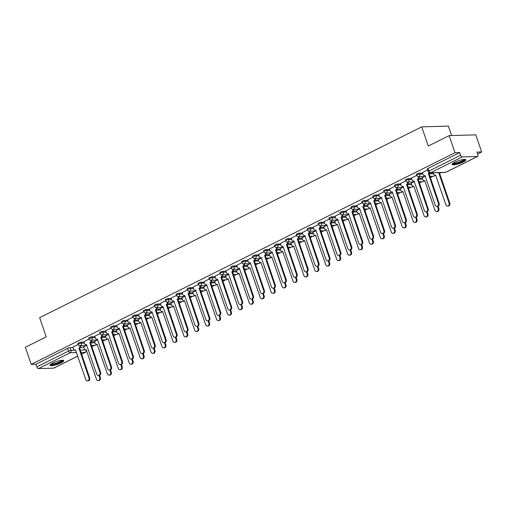 <?xml version="1.0" encoding="UTF-8"?>
<svg xmlns="http://www.w3.org/2000/svg" width="507" height="507" viewBox="0 0 507 507"><rect width="100%" height="100%" fill="white"/><g stroke="black" fill="none" stroke-linecap="round" stroke-linejoin="round"><path stroke-width="0.76" d="M83.985 342.136L81.019 342.219A1.857 0.38 161.1 0 0 78.553 342.947A1.857 0.38 161.1 0 0 77.869 343.518L78.192 344.462L72.919 347.162M94.904 336.68L91.944 336.762A1.857 0.38 161.1 0 0 89.473 337.497A1.857 0.38 161.1 0 0 88.788 338.068L89.112 339.012L83.839 341.712M105.824 331.223L102.864 331.312A1.857 0.38 161.1 0 0 100.392 332.041A1.857 0.38 161.1 0 0 99.708 332.611L100.031 333.555A1.857 0.38 -18.9 0 1 100.716 332.985A1.857 0.38 -18.9 0 1 103.187 332.256L106.147 332.174M116.743 325.773L113.783 325.855A1.857 0.38 161.1 0 0 111.312 326.584A1.857 0.38 161.1 0 0 110.627 327.154L110.951 328.105A1.857 0.38 -18.9 0 1 111.641 327.528A1.857 0.38 -18.9 0 1 114.107 326.8L117.066 326.717M127.663 320.316L124.703 320.405A1.857 0.38 161.1 0 0 122.238 321.134A1.857 0.38 161.1 0 0 121.547 321.704L121.87 322.648A1.857 0.38 -18.9 0 1 122.561 322.078A1.857 0.38 -18.9 0 1 125.026 321.349L127.986 321.261M138.582 314.866L135.623 314.948A1.857 0.38 161.1 0 0 133.157 315.677A1.857 0.38 161.1 0 0 132.466 316.248L132.79 317.192A1.857 0.38 -18.9 0 1 133.48 316.622A1.857 0.38 -18.9 0 1 135.946 315.893L138.905 315.81M149.502 309.409L146.542 309.492A1.857 0.38 161.1 0 0 144.077 310.221A1.857 0.38 161.1 0 0 143.386 310.791L143.709 311.742A1.857 0.38 -18.9 0 1 144.4 311.171A1.857 0.38 -18.9 0 1 146.865 310.436L149.825 310.354M160.421 303.953L157.462 304.042A1.857 0.38 161.1 0 0 154.996 304.77A1.857 0.38 161.1 0 0 154.305 305.341L154.629 306.285L149.356 308.985M171.347 298.503L168.381 298.585A1.857 0.38 161.1 0 0 165.916 299.314A1.857 0.38 161.1 0 0 165.225 299.884L165.548 300.828A1.857 0.38 -18.9 0 1 166.239 300.258A1.857 0.38 -18.9 0 1 168.704 299.529L171.67 299.447M182.267 293.046L179.301 293.128A1.857 0.38 161.1 0 0 176.835 293.864A1.857 0.38 161.1 0 0 176.144 294.434L176.468 295.378L171.201 298.078M193.186 287.589L190.22 287.678A1.857 0.38 161.1 0 0 187.755 288.407A1.857 0.38 161.1 0 0 187.064 288.977L187.387 289.922A1.857 0.38 -18.9 0 1 188.078 289.351A1.857 0.38 -18.9 0 1 190.543 288.622L193.509 288.54M204.106 282.139L201.14 282.222A1.857 0.38 161.1 0 0 198.674 282.95A1.857 0.38 161.1 0 0 197.983 283.521L198.307 284.471A1.857 0.38 -18.9 0 1 198.998 283.895A1.857 0.38 -18.9 0 1 201.463 283.166L204.429 283.083M215.025 276.683L212.059 276.771A1.857 0.38 161.1 0 0 209.594 277.5A1.857 0.38 161.1 0 0 208.903 278.07L209.226 279.015A1.857 0.38 -18.9 0 1 209.917 278.444A1.857 0.38 -18.9 0 1 212.382 277.716L215.348 277.627M225.945 271.232L222.979 271.315A1.857 0.38 161.1 0 0 220.513 272.044A1.857 0.38 161.1 0 0 219.823 272.614L220.152 273.558A1.857 0.38 -18.9 0 1 220.837 272.988A1.857 0.38 -18.9 0 1 223.302 272.259L226.268 272.177M236.864 265.776L233.898 265.858A1.857 0.38 161.1 0 0 231.433 266.587A1.857 0.38 161.1 0 0 230.748 267.164L231.072 268.108A1.857 0.38 -18.9 0 1 231.756 267.538A1.857 0.38 -18.9 0 1 234.228 266.802L237.187 266.72M247.784 260.319L244.824 260.408A1.857 0.38 161.1 0 0 242.352 261.137A1.857 0.38 161.1 0 0 241.668 261.707L241.991 262.651L236.718 265.351M258.703 254.869L255.743 254.951A1.857 0.38 161.1 0 0 253.272 255.68A1.857 0.38 161.1 0 0 252.587 256.25L252.911 257.195A1.857 0.38 -18.9 0 1 253.595 256.624A1.857 0.38 -18.9 0 1 256.067 255.896L259.026 255.813M269.623 249.412L266.663 249.495A1.857 0.38 161.1 0 0 264.191 250.23A1.857 0.38 161.1 0 0 263.507 250.8L263.83 251.745L258.557 254.444M280.542 243.956L277.583 244.044A1.857 0.38 161.1 0 0 275.117 244.773A1.857 0.38 161.1 0 0 274.426 245.344L274.75 246.288A1.857 0.38 -18.9 0 1 275.44 245.718A1.857 0.38 -18.9 0 1 277.906 244.989L280.865 244.906M291.462 238.505L288.502 238.588A1.857 0.38 161.1 0 0 286.037 239.317A1.857 0.38 161.1 0 0 285.346 239.887L285.669 240.838A1.857 0.38 -18.9 0 1 286.36 240.267A1.857 0.38 -18.9 0 1 288.825 239.532L291.785 239.45M302.381 233.049L299.422 233.138A1.857 0.38 161.1 0 0 296.956 233.866A1.857 0.38 161.1 0 0 296.265 234.437L296.589 235.381A1.857 0.38 -18.9 0 1 297.279 234.811A1.857 0.38 -18.9 0 1 299.745 234.082L302.704 233.993M313.301 227.599L310.341 227.681A1.857 0.38 161.1 0 0 307.876 228.41A1.857 0.38 161.1 0 0 307.185 228.98L307.508 229.925A1.857 0.38 -18.9 0 1 308.199 229.354A1.857 0.38 -18.9 0 1 310.664 228.625L313.624 228.543M324.22 222.142L321.261 222.224A1.857 0.38 161.1 0 0 318.795 222.953A1.857 0.38 161.1 0 0 318.104 223.53L318.428 224.474A1.857 0.38 -18.9 0 1 319.118 223.904A1.857 0.38 -18.9 0 1 321.584 223.175L324.55 223.086M335.146 216.685L332.18 216.774A1.857 0.38 161.1 0 0 329.715 217.503A1.857 0.38 161.1 0 0 329.024 218.073L329.347 219.018L324.081 221.717M346.066 211.235L343.1 211.318A1.857 0.38 161.1 0 0 340.634 212.046A1.857 0.38 161.1 0 0 339.944 212.617L340.267 213.561L335 216.261M356.985 205.779L354.019 205.861A1.857 0.38 161.1 0 0 351.554 206.596A1.857 0.38 161.1 0 0 350.863 207.167L351.186 208.111L345.92 210.811M367.905 200.328L364.939 200.411A1.857 0.38 161.1 0 0 362.473 201.14A1.857 0.38 161.1 0 0 361.783 201.71L362.106 202.654A1.857 0.38 -18.9 0 1 362.797 202.084A1.857 0.38 -18.9 0 1 365.262 201.355L368.228 201.273M378.824 194.872L375.858 194.954A1.857 0.38 161.1 0 0 373.393 195.683A1.857 0.38 161.1 0 0 372.702 196.253L373.025 197.204A1.857 0.38 -18.9 0 1 373.716 196.634A1.857 0.38 -18.9 0 1 376.181 195.898L379.147 195.816M389.744 189.415L386.778 189.504A1.857 0.38 161.1 0 0 384.312 190.233A1.857 0.38 161.1 0 0 383.622 190.803L383.951 191.747A1.857 0.38 -18.9 0 1 384.636 191.177A1.857 0.38 -18.9 0 1 387.101 190.448L390.067 190.359M400.663 183.965L397.697 184.047A1.857 0.38 161.1 0 0 395.232 184.776A1.857 0.38 161.1 0 0 394.547 185.347L394.871 186.291A1.857 0.38 -18.9 0 1 395.555 185.72A1.857 0.38 -18.9 0 1 398.027 184.992L400.986 184.909M411.583 178.508L408.623 178.591A1.857 0.38 161.1 0 0 406.151 179.326A1.857 0.38 161.1 0 0 405.467 179.896L405.79 180.841A1.857 0.38 -18.9 0 1 406.475 180.27A1.857 0.38 -18.9 0 1 408.946 179.541L411.906 179.453M422.502 173.052L419.543 173.141A1.857 0.38 161.1 0 0 417.071 173.869A1.857 0.38 161.1 0 0 416.386 174.44L416.71 175.384L411.437 178.084M463.125 162.012A7.237 1.477 161.1 0 0 465.813 159.787A7.237 1.477 161.1 0 0 461.795 159.787A7.237 1.477 161.1 0 0 454.804 162.253A7.237 1.477 161.1 0 0 452.117 164.477A7.237 1.477 161.1 0 0 456.135 164.477A7.237 1.477 161.1 0 0 463.125 162.012M61.049 362.841A7.237 1.477 161.1 0 0 63.736 360.616A7.237 1.477 161.1 0 0 59.718 360.616A7.237 1.477 161.1 0 0 52.728 363.075A7.237 1.477 161.1 0 0 50.041 365.306A7.237 1.477 161.1 0 0 54.059 365.3A7.237 1.477 161.1 0 0 61.049 362.841M91.773 346.68L94.53 345.305M102.693 341.23L105.45 339.848M113.612 335.773L116.369 334.398M124.532 330.317L127.295 328.942M135.451 324.867L138.215 323.485M146.371 319.41L149.134 318.035M157.297 313.953L160.054 312.578M168.216 308.503L170.973 307.122M179.136 303.047L181.893 301.671M190.055 297.596L192.812 296.215M200.975 292.14L203.732 290.764M211.894 286.683L214.651 285.308M222.814 281.233L225.571 279.851M233.733 275.776L236.49 274.401M244.653 270.32L247.41 268.944M255.572 264.869L258.329 263.488M266.492 259.413L269.249 258.038M277.411 253.963L280.175 252.581M288.331 248.506L291.094 247.131M299.25 243.049L302.014 241.674M310.17 237.599L312.933 236.218M321.096 232.143L323.853 230.767M332.015 226.686L334.772 225.311M342.935 221.236L345.692 219.854M353.854 215.779L356.611 214.404M364.774 210.329L367.531 208.947M375.693 204.872L378.45 203.497M386.613 199.416L389.37 198.041M397.532 193.966L400.289 192.584M408.452 188.509L411.209 187.134M419.371 183.052L422.128 181.677M430.291 177.602L433.048 176.221M477.581 153.982L481.65 151.948L476.929 152.087L477.841 154.749A1.857 0.995 63.5 0 1 477.607 156.441A1.857 0.995 63.5 0 1 477.366 156.498L462.27 156.929L430.563 172.767L445.653 172.336L477.366 156.498M451.604 135.54L448.372 126.104L421.704 126.864L428.269 146.029L449.126 135.61L454.982 152.708L31.206 364.375L25.35 347.276L46.213 336.857L39.647 317.693L421.704 126.864M449.126 135.61L475.794 134.849L481.65 151.948M77.761 356.148L53.824 368.101A1.857 0.995 -116.5 0 1 53.584 368.164L38.494 368.595A1.857 0.995 -116.5 0 1 36.84 366.903L35.927 364.241L67.634 348.404A1.857 0.38 -18.9 0 1 70.099 347.675L73.065 347.587M80.41 347.377L83.731 347.282M35.927 364.241L31.206 364.375M459.703 152.575L427.99 168.413A1.857 0.38 161.1 0 0 427.306 168.983L428.219 171.651A1.857 0.38 -18.9 0 1 428.903 171.081L460.616 155.243L459.703 152.575L454.982 152.708M460.616 155.243A1.857 0.995 63.5 0 0 462.27 156.929M427.635 169.953L422.356 172.627M424.651 176.461L422.103 177.78M405.796 180.86L400.517 183.54M413.731 181.918L411.183 183.236M394.877 186.31L389.598 188.991M402.812 187.375L400.264 188.686M383.957 191.766L378.678 194.447M391.892 192.825L389.344 194.143M373.038 197.223L367.759 199.904M380.972 198.281L378.425 199.593M362.112 202.673L356.839 205.354M370.053 203.732L367.505 205.05M359.133 209.188L356.586 210.506M348.214 214.645L345.666 215.957M337.288 220.095L334.747 221.413M318.434 224.493L313.155 227.174M326.369 225.552L323.827 226.87M307.515 229.944L302.235 232.624M315.449 231.008L312.908 232.32M296.595 235.4L291.316 238.081M304.53 236.458L301.982 237.777M285.675 240.857L280.396 243.537M293.61 241.915L291.062 243.227M274.756 246.307L269.477 248.988M282.691 247.365L280.143 248.684M271.771 252.822L269.223 254.14M252.917 257.214L247.638 259.895M260.852 258.278L258.304 259.59M249.932 263.729L247.384 265.047M231.078 268.127L225.799 270.808M239.012 269.185L236.465 270.504M220.158 273.577L214.879 276.258M228.093 274.642L225.545 275.954M209.239 279.034L203.96 281.715M217.173 280.092L214.626 281.41M198.313 284.49L193.04 287.171M206.254 285.549L203.706 286.861M187.394 289.941L182.121 292.621M195.334 290.999L192.787 292.317M184.415 296.456L181.867 297.774M165.555 300.847L160.282 303.528M173.489 301.912L170.948 303.224M162.57 307.362L160.028 308.681M143.715 311.761L138.436 314.441M151.65 312.819L149.102 314.137M132.796 317.211L127.517 319.892M140.731 318.276L138.183 319.587M121.876 322.667L116.597 325.348M129.811 323.726L127.263 325.044M110.957 328.124L105.678 330.798M118.892 329.182L116.344 330.494M100.037 333.574L94.758 336.255M107.972 334.633L105.424 335.951M97.052 340.089L94.505 341.407M91.33 341.927L94.651 341.832M102.249 336.471L105.57 336.375M113.169 331.014L116.49 330.919M124.088 325.564L127.409 325.469M135.008 320.107L138.329 320.012M145.927 314.651L149.248 314.562M156.847 309.2L160.168 309.105M167.766 303.744L171.093 303.649M178.686 298.293L182.013 298.198M189.605 292.837L192.933 292.742M200.531 287.38L203.852 287.285M211.451 281.93L214.772 281.835M222.37 276.473L225.691 276.378M233.29 271.023L236.611 270.928M244.209 265.567L247.53 265.472M255.129 260.11L258.45 260.015M266.048 254.66L269.369 254.565M276.968 249.203L280.289 249.108M287.887 243.747L291.208 243.652M298.807 238.296L302.128 238.201M309.726 232.84L313.047 232.745M320.646 227.39L323.973 227.294M331.565 221.933L334.893 221.838M342.485 216.476L345.812 216.381M353.411 211.026L356.732 210.931M364.33 205.569L367.651 205.474M375.25 200.113L378.571 200.018M386.169 194.663L389.49 194.568M397.089 189.206L400.41 189.111M408.008 183.756L411.329 183.661M418.928 178.299L422.249 178.204M86.133 345.546L83.585 346.858M422.344 172.589L422.971 174.421A1.857 1.521 -91.6 0 0 424.422 175.574A1.857 1.521 -91.6 0 0 424.961 175.435L435.215 205.037A2.136 1.749 -91.6 0 0 436.888 206.362A2.136 1.749 -91.6 0 0 438.435 203.427L428.39 173.724A1.857 1.521 -91.6 0 0 429.201 172.735M429.822 172.9A1.857 1.521 88.4 0 1 429.08 173.705L439.125 203.408A2.136 1.749 88.4 0 1 437.579 206.343L436.888 206.362M425.12 175.555A1.857 1.521 88.4 0 1 425.113 175.555L424.422 175.574M428.282 173.774L428.979 173.755M440.488 172.602A1.857 1.521 88.4 0 1 439.746 173.4L439.056 173.419A1.857 1.521 -91.6 0 0 439.791 172.627M433.193 172.811L433.637 174.116A1.857 1.521 -91.6 0 0 435.088 175.27A1.857 1.521 -91.6 0 0 435.627 175.13L445.881 204.727A2.136 1.749 -91.6 0 0 447.554 206.057A2.136 1.749 -91.6 0 0 449.101 203.123L438.948 173.47M439.645 173.451L449.791 203.104A2.136 1.749 88.4 0 1 448.245 206.038L447.554 206.057M435.786 175.251L435.088 175.27M411.424 178.046L412.052 179.871A1.857 1.521 -91.6 0 0 413.503 181.031A1.857 1.521 -91.6 0 0 414.035 180.891L424.296 210.487A2.136 1.749 -91.6 0 0 425.962 211.818A2.136 1.749 -91.6 0 0 427.515 208.878L417.47 179.18A1.857 1.521 -91.6 0 0 418.281 176.759L418.972 176.74A1.857 1.521 88.4 0 1 418.161 179.161L428.206 208.859A2.136 1.749 88.4 0 1 426.66 211.799L425.962 211.818M414.2 181.005A1.857 1.521 88.4 0 1 414.194 181.005L413.503 181.031M417.362 179.231L418.06 179.212M400.505 183.502L401.132 185.328A1.857 1.521 -91.6 0 0 402.583 186.481A1.857 1.521 -91.6 0 0 403.116 186.348L413.376 215.944A2.136 1.749 -91.6 0 0 415.043 217.275A2.136 1.749 -91.6 0 0 416.596 214.334L406.551 184.63A1.857 1.521 -91.6 0 0 407.362 182.216L408.053 182.197A1.857 1.521 88.4 0 1 407.241 184.611L417.286 214.315A2.136 1.749 88.4 0 1 415.74 217.25L415.043 217.275M403.28 186.462A1.857 1.521 88.4 0 1 403.274 186.462L402.583 186.481M406.443 184.687L407.134 184.668M464.653 159.401A6.261 1.28 -18.9 0 1 459.348 162.582A6.261 1.28 -18.9 0 1 452.84 163.539A6.261 1.28 -18.9 0 1 452.802 163.463M453.315 163.096A5.799 1.185 161.1 0 0 458.968 162.139A5.799 1.185 161.1 0 0 464.025 159.426M452.231 164.034A7.193 1.47 161.1 0 0 459.209 162.836A7.193 1.47 161.1 0 0 465.458 159.509M62.576 360.23A6.261 1.28 -18.9 0 1 57.272 363.411A6.261 1.28 -18.9 0 1 50.763 364.368A6.261 1.28 -18.9 0 1 50.725 364.286M51.239 363.918A5.799 1.185 161.1 0 0 56.892 362.961A5.799 1.185 161.1 0 0 61.943 360.255M50.149 364.863A7.193 1.47 161.1 0 0 57.133 363.658A7.193 1.47 161.1 0 0 63.381 360.331M422.09 177.742L422.718 179.567A1.857 1.521 -91.6 0 0 424.169 180.726A1.857 1.521 -91.6 0 0 424.708 180.587L434.962 210.183A2.136 1.749 -91.6 0 0 436.635 211.514A2.136 1.749 -91.6 0 0 438.181 208.573L437.421 206.349M438.08 206.235L438.872 208.554A2.136 1.749 88.4 0 1 437.326 211.495L436.635 211.514M424.866 180.701A1.857 1.521 88.4 0 1 424.86 180.701L424.169 180.726M411.171 183.198L411.798 185.023A1.857 1.521 -91.6 0 0 413.249 186.177A1.857 1.521 -91.6 0 0 413.788 186.044L424.042 215.64A2.136 1.749 -91.6 0 0 425.709 216.964A2.136 1.749 -91.6 0 0 427.262 214.03L426.501 211.799M427.16 211.692L427.952 214.011A2.136 1.749 88.4 0 1 426.406 216.945L425.709 216.964M413.946 186.158A1.857 1.521 88.4 0 1 413.94 186.158L413.249 186.177M389.585 188.953L390.213 190.778A1.857 1.521 -91.6 0 0 391.664 191.938A1.857 1.521 -91.6 0 0 392.196 191.798L402.457 221.394A2.136 1.749 -91.6 0 0 404.123 222.725A2.136 1.749 -91.6 0 0 405.676 219.791L395.631 190.087A1.857 1.521 -91.6 0 0 396.442 187.666L397.133 187.647A1.857 1.521 88.4 0 1 396.322 190.068L406.367 219.765A2.136 1.749 88.4 0 1 404.82 222.706L404.123 222.725M392.361 191.919A1.857 1.521 88.4 0 1 392.355 191.919L391.664 191.938M395.523 190.138L396.214 190.119M378.666 194.409L379.293 196.234A1.857 1.521 -91.6 0 0 380.744 197.388A1.857 1.521 -91.6 0 0 381.277 197.255L391.537 226.851A2.136 1.749 -91.6 0 0 393.204 228.182A2.136 1.749 -91.6 0 0 394.757 225.241L384.705 195.544A1.857 1.521 -91.6 0 0 385.523 193.123L386.214 193.104A1.857 1.521 88.4 0 1 385.402 195.525L395.447 225.222A2.136 1.749 88.4 0 1 393.901 228.163L393.204 228.182M381.441 197.369A1.857 1.521 88.4 0 1 381.435 197.369L380.744 197.388M384.604 195.594L385.295 195.575M367.746 199.866L368.367 201.691A1.857 1.521 -91.6 0 0 369.825 202.844A1.857 1.521 -91.6 0 0 370.357 202.711L380.618 232.307A2.136 1.749 -91.6 0 0 382.284 233.632A2.136 1.749 -91.6 0 0 383.837 230.698L373.786 200.994A1.857 1.521 -91.6 0 0 374.597 198.579L375.294 198.56A1.857 1.521 88.4 0 1 374.483 200.975L384.528 230.679A2.136 1.749 88.4 0 1 382.981 233.613L382.284 233.632M370.522 202.825A1.857 1.521 88.4 0 1 370.516 202.825L369.825 202.844M373.684 201.051L374.375 201.025M400.251 188.648L400.879 190.474A1.857 1.521 -91.6 0 0 402.33 191.633A1.857 1.521 -91.6 0 0 402.862 191.494L413.123 221.09A2.136 1.749 -91.6 0 0 414.789 222.421A2.136 1.749 -91.6 0 0 416.342 219.487L415.582 217.256M416.241 217.148L417.033 219.461A2.136 1.749 88.4 0 1 415.487 222.402L414.789 222.421M403.027 191.614A1.857 1.521 88.4 0 1 403.021 191.614L402.33 191.633M389.332 194.105L389.959 195.93A1.857 1.521 -91.6 0 0 391.41 197.084A1.857 1.521 -91.6 0 0 391.943 196.95L402.203 226.547A2.136 1.749 -91.6 0 0 403.87 227.877A2.136 1.749 -91.6 0 0 405.423 224.937L404.656 222.712M405.321 222.598L406.113 224.918A2.136 1.749 88.4 0 1 404.567 227.858L403.87 227.877M392.107 197.065A1.857 1.521 88.4 0 1 392.101 197.065L391.41 197.084M378.412 199.562L379.04 201.387A1.857 1.521 -91.6 0 0 380.491 202.54A1.857 1.521 -91.6 0 0 381.023 202.407L391.284 232.003A2.136 1.749 -91.6 0 0 392.95 233.328A2.136 1.749 -91.6 0 0 394.503 230.393L393.736 228.163M394.402 228.055L395.194 230.374A2.136 1.749 88.4 0 1 393.647 233.309L392.95 233.328M381.188 202.521A1.857 1.521 88.4 0 1 381.182 202.521L380.491 202.54M356.827 205.316L357.448 207.141A1.857 1.521 -91.6 0 0 358.905 208.301A1.857 1.521 -91.6 0 0 359.438 208.162L369.692 237.758A2.136 1.749 -91.6 0 0 371.365 239.089A2.136 1.749 -91.6 0 0 372.918 236.148L362.866 206.45A1.857 1.521 -91.6 0 0 363.677 204.029L364.375 204.01A1.857 1.521 88.4 0 1 363.563 206.431L373.608 236.129A2.136 1.749 88.4 0 1 372.056 239.07L371.365 239.089M359.602 208.282A1.857 1.521 88.4 0 1 359.596 208.282L358.905 208.301M362.765 206.501L363.456 206.482M367.493 205.012L368.114 206.837A1.857 1.521 -91.6 0 0 369.571 207.997A1.857 1.521 -91.6 0 0 370.104 207.857L380.364 237.453A2.136 1.749 -91.6 0 0 382.031 238.784A2.136 1.749 -91.6 0 0 383.584 235.844L382.817 233.619M383.482 233.512L384.274 235.825A2.136 1.749 88.4 0 1 382.728 238.765L382.031 238.784M370.268 207.978A1.857 1.521 88.4 0 1 370.262 207.978L369.571 207.997M345.907 210.773L346.528 212.598A1.857 1.521 -91.6 0 0 347.986 213.751A1.857 1.521 -91.6 0 0 348.518 213.618L358.772 243.214A2.136 1.749 -91.6 0 0 360.445 244.545A2.136 1.749 -91.6 0 0 361.992 241.605L351.947 211.907A1.857 1.521 -91.6 0 0 352.758 209.486L353.455 209.467A1.857 1.521 88.4 0 1 352.644 211.882L362.689 241.585A2.136 1.749 88.4 0 1 361.136 244.52L360.445 244.545M348.683 213.732A1.857 1.521 88.4 0 1 348.677 213.732L347.986 213.751M351.845 211.958L352.536 211.939M356.573 210.468L357.194 212.294A1.857 1.521 -91.6 0 0 358.652 213.447A1.857 1.521 -91.6 0 0 359.184 213.314L369.438 242.91A2.136 1.749 -91.6 0 0 371.111 244.241A2.136 1.749 -91.6 0 0 372.664 241.3L371.897 239.076M372.563 238.962L373.355 241.281A2.136 1.749 88.4 0 1 371.808 244.216L371.111 244.241M359.349 213.428A1.857 1.521 88.4 0 1 359.343 213.428L358.652 213.447M334.988 216.223L335.609 218.054A1.857 1.521 -91.6 0 0 337.06 219.208A1.857 1.521 -91.6 0 0 337.599 219.068L347.853 248.671A2.136 1.749 -91.6 0 0 349.526 249.995A2.136 1.749 -91.6 0 0 351.072 247.061L341.027 217.357A1.857 1.521 -91.6 0 0 341.838 214.943L342.536 214.917A1.857 1.521 88.4 0 1 341.724 217.338L351.769 247.042A2.136 1.749 88.4 0 1 350.217 249.976L349.526 249.995M337.763 219.189A1.857 1.521 88.4 0 1 337.757 219.189L337.06 219.208M340.926 217.408L341.617 217.389M345.654 215.919L346.275 217.75A1.857 1.521 -91.6 0 0 347.732 218.904A1.857 1.521 -91.6 0 0 348.265 218.764L358.519 248.36A2.136 1.749 -91.6 0 0 360.192 249.691A2.136 1.749 -91.6 0 0 361.738 246.757L360.978 244.526M361.643 244.418L362.435 246.738A2.136 1.749 88.4 0 1 360.883 249.672L360.192 249.691M348.429 218.885A1.857 1.521 88.4 0 1 348.423 218.885L347.732 218.904M324.068 221.679L324.689 223.505A1.857 1.521 -91.6 0 0 326.14 224.664A1.857 1.521 -91.6 0 0 326.679 224.525L336.933 254.121A2.136 1.749 -91.6 0 0 338.606 255.452A2.136 1.749 -91.6 0 0 340.153 252.511L330.108 222.814A1.857 1.521 -91.6 0 0 330.919 220.393L331.616 220.374A1.857 1.521 88.4 0 1 330.805 222.795L340.85 252.492A2.136 1.749 88.4 0 1 339.297 255.433L338.606 255.452M326.844 224.639A1.857 1.521 88.4 0 1 326.838 224.639L326.14 224.664M330.006 222.865L330.697 222.846M334.734 221.375L335.355 223.2A1.857 1.521 -91.6 0 0 336.813 224.36A1.857 1.521 -91.6 0 0 337.345 224.221L347.599 253.817A2.136 1.749 -91.6 0 0 349.272 255.148A2.136 1.749 -91.6 0 0 350.819 252.207L350.058 249.983M350.724 249.869L351.516 252.188A2.136 1.749 88.4 0 1 349.963 255.129L349.272 255.148M337.51 224.335A1.857 1.521 88.4 0 1 337.504 224.335L336.813 224.36M313.142 227.136L313.77 228.961A1.857 1.521 -91.6 0 0 315.221 230.115A1.857 1.521 -91.6 0 0 315.76 229.982L326.014 259.578A2.136 1.749 -91.6 0 0 327.687 260.902A2.136 1.749 -91.6 0 0 329.233 257.968L319.188 228.264A1.857 1.521 -91.6 0 0 319.999 225.849L320.697 225.83A1.857 1.521 88.4 0 1 319.879 228.245L329.93 257.949A2.136 1.749 88.4 0 1 328.378 260.883L327.687 260.902M315.924 230.096A1.857 1.521 88.4 0 1 315.918 230.096L315.221 230.115M319.087 228.321L319.778 228.302M323.815 226.832L324.436 228.657A1.857 1.521 -91.6 0 0 325.887 229.81A1.857 1.521 -91.6 0 0 326.426 229.677L336.68 259.273A2.136 1.749 -91.6 0 0 338.353 260.598A2.136 1.749 -91.6 0 0 339.899 257.664L339.139 255.433M339.804 255.325L340.596 257.645A2.136 1.749 88.4 0 1 339.044 260.579L338.353 260.598M326.59 229.791A1.857 1.521 88.4 0 1 326.584 229.791L325.887 229.81M302.223 232.586L302.85 234.411A1.857 1.521 -91.6 0 0 304.301 235.571A1.857 1.521 -91.6 0 0 304.84 235.432L315.094 265.028A2.136 1.749 -91.6 0 0 316.767 266.359A2.136 1.749 -91.6 0 0 318.314 263.425L308.269 233.721A1.857 1.521 -91.6 0 0 309.08 231.3L309.771 231.281A1.857 1.521 88.4 0 1 308.959 233.702L319.011 263.399A2.136 1.749 88.4 0 1 317.458 266.34L316.767 266.359M304.999 235.552L304.301 235.571M308.161 233.771L308.858 233.752M312.889 232.282L313.516 234.107A1.857 1.521 -91.6 0 0 314.967 235.267A1.857 1.521 -91.6 0 0 315.506 235.128L325.76 264.724A2.136 1.749 -91.6 0 0 327.433 266.055A2.136 1.749 -91.6 0 0 328.98 263.12L328.219 260.89M328.878 260.782L329.677 263.095A2.136 1.749 88.4 0 1 328.124 266.036L327.433 266.055M315.671 235.248A1.857 1.521 88.4 0 1 315.665 235.248L314.967 235.267M291.303 238.043L291.931 239.868A1.857 1.521 -91.6 0 0 293.382 241.021A1.857 1.521 -91.6 0 0 293.921 240.888L304.175 270.485A2.136 1.749 -91.6 0 0 305.848 271.815A2.136 1.749 -91.6 0 0 307.394 268.875L297.349 239.177A1.857 1.521 -91.6 0 0 298.16 236.756L298.851 236.737A1.857 1.521 88.4 0 1 298.04 239.158L308.091 268.856A2.136 1.749 88.4 0 1 306.539 271.796L305.848 271.815M294.079 241.002L293.382 241.021M297.241 239.228L297.939 239.209M301.969 237.739L302.597 239.564A1.857 1.521 -91.6 0 0 304.048 240.717A1.857 1.521 -91.6 0 0 304.587 240.584L314.841 270.18A2.136 1.749 -91.6 0 0 316.514 271.511A2.136 1.749 -91.6 0 0 318.06 268.571L317.3 266.346M317.959 266.232L318.757 268.552A2.136 1.749 88.4 0 1 317.205 271.492L316.514 271.511M304.751 240.698A1.857 1.521 88.4 0 1 304.745 240.698L304.048 240.717M280.384 243.499L281.011 245.325A1.857 1.521 -91.6 0 0 282.462 246.478A1.857 1.521 -91.6 0 0 283.001 246.345L293.255 275.941A2.136 1.749 -91.6 0 0 294.928 277.266A2.136 1.749 -91.6 0 0 296.475 274.331L286.43 244.628A1.857 1.521 -91.6 0 0 287.241 242.213L287.932 242.194A1.857 1.521 88.4 0 1 287.12 244.608L297.165 274.312A2.136 1.749 88.4 0 1 295.619 277.247L294.928 277.266M283.16 246.459L282.462 246.478M286.322 244.685L287.019 244.659M291.05 243.195L291.677 245.02A1.857 1.521 -91.6 0 0 293.128 246.174A1.857 1.521 -91.6 0 0 293.667 246.041L303.921 275.637A2.136 1.749 -91.6 0 0 305.594 276.961A2.136 1.749 -91.6 0 0 307.141 274.027L306.38 271.796M307.039 271.689L307.838 274.008A2.136 1.749 88.4 0 1 306.285 276.942L305.594 276.961M293.826 246.155L293.128 246.174M269.464 248.95L270.092 250.775A1.857 1.521 -91.6 0 0 271.543 251.935A1.857 1.521 -91.6 0 0 272.082 251.795L282.336 281.391A2.136 1.749 -91.6 0 0 284.009 282.722A2.136 1.749 -91.6 0 0 285.555 279.782L275.51 250.084A1.857 1.521 -91.6 0 0 276.321 247.663L277.012 247.644A1.857 1.521 88.4 0 1 276.201 250.065L286.246 279.763A2.136 1.749 88.4 0 1 284.7 282.703L284.009 282.722M272.24 251.916A1.857 1.521 88.4 0 1 272.234 251.916L271.543 251.935M275.402 250.135L276.1 250.116M280.13 248.645L280.758 250.471A1.857 1.521 -91.6 0 0 282.209 251.63A1.857 1.521 -91.6 0 0 282.748 251.491L293.002 281.087A2.136 1.749 -91.6 0 0 294.675 282.418A2.136 1.749 -91.6 0 0 296.221 279.477L295.461 277.253M296.12 277.145L296.912 279.458A2.136 1.749 88.4 0 1 295.366 282.399L294.675 282.418M282.906 251.611L282.209 251.63M258.545 254.406L259.172 256.231A1.857 1.521 -91.6 0 0 260.623 257.385A1.857 1.521 -91.6 0 0 261.162 257.252L271.416 286.848A2.136 1.749 -91.6 0 0 273.083 288.179A2.136 1.749 -91.6 0 0 274.636 285.238L264.591 255.541A1.857 1.521 -91.6 0 0 265.402 253.12L266.093 253.101A1.857 1.521 88.4 0 1 265.281 255.515L275.326 285.219A2.136 1.749 88.4 0 1 273.78 288.153L273.083 288.179M261.32 257.366A1.857 1.521 88.4 0 1 261.314 257.366L260.623 257.385M264.483 255.591L265.18 255.572M269.211 254.102L269.838 255.927A1.857 1.521 -91.6 0 0 271.289 257.081A1.857 1.521 -91.6 0 0 271.828 256.948L282.082 286.544A2.136 1.749 -91.6 0 0 283.755 287.875A2.136 1.749 -91.6 0 0 285.302 284.934L284.541 282.71M285.2 282.595L285.992 284.915A2.136 1.749 88.4 0 1 284.446 287.849L283.755 287.875M271.986 257.062L271.289 257.081M247.625 259.857L248.253 261.688A1.857 1.521 -91.6 0 0 249.704 262.841A1.857 1.521 -91.6 0 0 250.236 262.702L260.497 292.298A2.136 1.749 -91.6 0 0 262.163 293.629A2.136 1.749 -91.6 0 0 263.716 290.695L253.671 260.991A1.857 1.521 -91.6 0 0 254.482 258.576L255.173 258.551A1.857 1.521 88.4 0 1 254.362 260.972L264.407 290.676A2.136 1.749 88.4 0 1 262.86 293.61L262.163 293.629M250.401 262.822A1.857 1.521 88.4 0 1 250.395 262.822L249.704 262.841M253.563 261.042L254.254 261.023M258.291 259.552L258.919 261.384A1.857 1.521 -91.6 0 0 260.37 262.537A1.857 1.521 -91.6 0 0 260.909 262.398L271.163 291.994A2.136 1.749 -91.6 0 0 272.836 293.325A2.136 1.749 -91.6 0 0 274.382 290.391L273.622 288.16M274.281 288.052L275.073 290.372A2.136 1.749 88.4 0 1 273.527 293.306L272.836 293.325M261.067 262.518A1.857 1.521 88.4 0 1 261.061 262.518L260.37 262.537M236.706 265.313L237.333 267.138A1.857 1.521 -91.6 0 0 238.784 268.298A1.857 1.521 -91.6 0 0 239.317 268.159L249.577 297.755A2.136 1.749 -91.6 0 0 251.244 299.086A2.136 1.749 -91.6 0 0 252.797 296.145L242.752 266.448A1.857 1.521 -91.6 0 0 243.563 264.027L244.254 264.008A1.857 1.521 88.4 0 1 243.442 266.428L253.487 296.126A2.136 1.749 88.4 0 1 251.941 299.067L251.244 299.086M239.481 268.273A1.857 1.521 88.4 0 1 239.475 268.273L238.784 268.298M242.644 266.498L243.335 266.479M247.372 265.009L247.999 266.834A1.857 1.521 -91.6 0 0 249.45 267.994A1.857 1.521 -91.6 0 0 249.983 267.854L260.243 297.451A2.136 1.749 -91.6 0 0 261.91 298.781A2.136 1.749 -91.6 0 0 263.463 295.841L262.702 293.616M263.361 293.502L264.153 295.822A2.136 1.749 88.4 0 1 262.607 298.762L261.91 298.781M250.147 267.969A1.857 1.521 88.4 0 1 250.141 267.969L249.45 267.994M225.786 270.77L226.414 272.595A1.857 1.521 -91.6 0 0 227.865 273.748A1.857 1.521 -91.6 0 0 228.397 273.615L238.658 303.211A2.136 1.749 -91.6 0 0 240.324 304.536A2.136 1.749 -91.6 0 0 241.877 301.602L231.832 271.898A1.857 1.521 -91.6 0 0 232.643 269.483L233.334 269.464A1.857 1.521 88.4 0 1 232.523 271.879L242.568 301.583A2.136 1.749 88.4 0 1 241.021 304.517L240.324 304.536M228.562 273.729A1.857 1.521 88.4 0 1 228.556 273.729L227.865 273.748M231.724 271.955L232.415 271.936M236.452 270.465L237.08 272.291A1.857 1.521 -91.6 0 0 238.531 273.444A1.857 1.521 -91.6 0 0 239.063 273.311L249.324 302.907A2.136 1.749 -91.6 0 0 250.99 304.232A2.136 1.749 -91.6 0 0 252.543 301.297L251.776 299.067M252.442 298.959L253.234 301.278A2.136 1.749 88.4 0 1 251.687 304.213L250.99 304.232M239.228 273.425A1.857 1.521 88.4 0 1 239.222 273.425L238.531 273.444M214.867 276.22L215.488 278.045A1.857 1.521 -91.6 0 0 216.945 279.205A1.857 1.521 -91.6 0 0 217.478 279.065L227.738 308.662A2.136 1.749 -91.6 0 0 229.405 309.992A2.136 1.749 -91.6 0 0 230.958 307.058L220.906 277.354A1.857 1.521 -91.6 0 0 221.724 274.933L222.415 274.914A1.857 1.521 88.4 0 1 221.603 277.335L231.648 307.033A2.136 1.749 88.4 0 1 230.102 309.973L229.405 309.992M217.642 279.186A1.857 1.521 88.4 0 1 217.636 279.186L216.945 279.205M220.805 277.405L221.496 277.386M225.533 275.916L226.16 277.741A1.857 1.521 -91.6 0 0 227.611 278.901A1.857 1.521 -91.6 0 0 228.144 278.761L238.404 308.357A2.136 1.749 -91.6 0 0 240.071 309.688A2.136 1.749 -91.6 0 0 241.624 306.754L240.857 304.523M241.522 304.415L242.314 306.729A2.136 1.749 88.4 0 1 240.768 309.669L240.071 309.688M228.308 278.882A1.857 1.521 88.4 0 1 228.302 278.882L227.611 278.901M203.947 281.677L204.568 283.502A1.857 1.521 -91.6 0 0 206.026 284.655A1.857 1.521 -91.6 0 0 206.558 284.522L216.812 314.118A2.136 1.749 -91.6 0 0 218.485 315.449A2.136 1.749 -91.6 0 0 220.038 312.508L209.987 282.811A1.857 1.521 -91.6 0 0 210.798 280.39L211.495 280.371A1.857 1.521 88.4 0 1 210.684 282.786L220.729 312.489A2.136 1.749 88.4 0 1 219.182 315.43L218.485 315.449M206.723 284.636A1.857 1.521 88.4 0 1 206.717 284.636L206.026 284.655M209.885 282.862L210.576 282.843M214.613 281.372L215.241 283.198A1.857 1.521 -91.6 0 0 216.692 284.351A1.857 1.521 -91.6 0 0 217.224 284.218L227.485 313.814A2.136 1.749 -91.6 0 0 229.151 315.145A2.136 1.749 -91.6 0 0 230.704 312.204L229.937 309.98M230.603 309.866L231.395 312.185A2.136 1.749 88.4 0 1 229.848 315.126L229.151 315.145M217.389 284.332A1.857 1.521 88.4 0 1 217.383 284.332L216.692 284.351M193.028 287.133L193.649 288.958A1.857 1.521 -91.6 0 0 195.106 290.112A1.857 1.521 -91.6 0 0 195.639 289.979L205.893 319.575A2.136 1.749 -91.6 0 0 207.566 320.899A2.136 1.749 -91.6 0 0 209.112 317.965L199.067 288.261A1.857 1.521 -91.6 0 0 199.878 285.847L200.576 285.828A1.857 1.521 88.4 0 1 199.764 288.242L209.809 317.946A2.136 1.749 88.4 0 1 208.257 320.88L207.566 320.899M195.803 290.093A1.857 1.521 88.4 0 1 195.797 290.093L195.106 290.112M198.966 288.318L199.657 288.293M203.694 286.823L204.315 288.654A1.857 1.521 -91.6 0 0 205.772 289.808A1.857 1.521 -91.6 0 0 206.305 289.674L216.565 319.271A2.136 1.749 -91.6 0 0 218.232 320.595A2.136 1.749 -91.6 0 0 219.785 317.661L219.018 315.43M219.683 315.322L220.475 317.642A2.136 1.749 88.4 0 1 218.929 320.576L218.232 320.595M206.469 289.789A1.857 1.521 88.4 0 1 206.463 289.789L205.772 289.808M182.108 292.583L182.729 294.409A1.857 1.521 -91.6 0 0 184.187 295.568A1.857 1.521 -91.6 0 0 184.719 295.429L194.973 325.025A2.136 1.749 -91.6 0 0 196.646 326.356A2.136 1.749 -91.6 0 0 198.193 323.415L188.148 293.718A1.857 1.521 -91.6 0 0 188.959 291.297L189.656 291.278A1.857 1.521 88.4 0 1 188.845 293.699L198.89 323.396A2.136 1.749 88.4 0 1 197.337 326.337L196.646 326.356M184.884 295.549A1.857 1.521 88.4 0 1 184.878 295.549L184.187 295.568M188.046 293.768L188.737 293.749M192.774 292.279L193.395 294.104A1.857 1.521 -91.6 0 0 194.853 295.264A1.857 1.521 -91.6 0 0 195.385 295.125L205.639 324.721A2.136 1.749 -91.6 0 0 207.312 326.052A2.136 1.749 -91.6 0 0 208.865 323.111L208.098 320.887M208.764 320.779L209.556 323.092A2.136 1.749 88.4 0 1 208.009 326.033L207.312 326.052M195.55 295.239A1.857 1.521 88.4 0 1 195.544 295.245L194.853 295.264M171.189 298.04L171.81 299.865A1.857 1.521 -91.6 0 0 173.261 301.019A1.857 1.521 -91.6 0 0 173.8 300.885L184.054 330.482A2.136 1.749 -91.6 0 0 185.727 331.812A2.136 1.749 -91.6 0 0 187.273 328.872L177.228 299.168A1.857 1.521 -91.6 0 0 178.039 296.753L178.737 296.734A1.857 1.521 88.4 0 1 177.925 299.149L187.97 328.853A2.136 1.749 88.4 0 1 186.418 331.787L185.727 331.812M173.964 301A1.857 1.521 88.4 0 1 173.958 301L173.261 301.019M177.127 299.225L177.818 299.206M181.855 297.736L182.476 299.561A1.857 1.521 -91.6 0 0 183.933 300.714A1.857 1.521 -91.6 0 0 184.466 300.581L194.72 330.177A2.136 1.749 -91.6 0 0 196.393 331.508A2.136 1.749 -91.6 0 0 197.939 328.568L197.179 326.343M197.844 326.229L198.636 328.549A2.136 1.749 88.4 0 1 197.084 331.483L196.393 331.508M184.63 300.695A1.857 1.521 88.4 0 1 184.624 300.695L183.933 300.714M160.263 303.49L160.89 305.322A1.857 1.521 -91.6 0 0 162.341 306.475A1.857 1.521 -91.6 0 0 162.88 306.336L173.134 335.932A2.136 1.749 -91.6 0 0 174.807 337.263A2.136 1.749 -91.6 0 0 176.354 334.328L166.309 304.625A1.857 1.521 -91.6 0 0 167.12 302.21L167.817 302.185A1.857 1.521 88.4 0 1 167.006 304.606L177.051 334.309A2.136 1.749 88.4 0 1 175.498 337.244L174.807 337.263M163.045 306.456A1.857 1.521 88.4 0 1 163.039 306.456L162.341 306.475M166.207 304.675L166.898 304.656M170.935 303.186L171.556 305.018A1.857 1.521 -91.6 0 0 173.014 306.171A1.857 1.521 -91.6 0 0 173.546 306.032L183.8 335.628A2.136 1.749 -91.6 0 0 185.473 336.959A2.136 1.749 -91.6 0 0 187.02 334.024L186.259 331.793M186.925 331.686L187.717 334.005A2.136 1.749 88.4 0 1 186.164 336.94L185.473 336.959M173.711 306.152A1.857 1.521 88.4 0 1 173.705 306.152L173.014 306.171M149.343 308.947L149.971 310.772A1.857 1.521 -91.6 0 0 151.422 311.932A1.857 1.521 -91.6 0 0 151.961 311.792L162.215 341.388A2.136 1.749 -91.6 0 0 163.888 342.719A2.136 1.749 -91.6 0 0 165.434 339.779L155.389 310.081A1.857 1.521 -91.6 0 0 156.2 307.66L156.891 307.641A1.857 1.521 88.4 0 1 156.08 310.062L166.131 339.76A2.136 1.749 88.4 0 1 164.579 342.7L163.888 342.719M152.125 311.906A1.857 1.521 88.4 0 1 152.119 311.906L151.422 311.932M155.281 310.132L155.979 310.113M160.016 308.643L160.637 310.468A1.857 1.521 -91.6 0 0 162.088 311.628A1.857 1.521 -91.6 0 0 162.627 311.488L172.881 341.084A2.136 1.749 -91.6 0 0 174.554 342.415A2.136 1.749 -91.6 0 0 176.1 339.475L175.34 337.25M176.005 337.136L176.797 339.456A2.136 1.749 88.4 0 1 175.245 342.396L174.554 342.415M162.791 311.602A1.857 1.521 88.4 0 1 162.785 311.602L162.088 311.628M138.424 314.403L139.051 316.229A1.857 1.521 -91.6 0 0 140.502 317.382A1.857 1.521 -91.6 0 0 141.041 317.249L151.295 346.845A2.136 1.749 -91.6 0 0 152.968 348.17A2.136 1.749 -91.6 0 0 154.515 345.235L144.47 315.531A1.857 1.521 -91.6 0 0 145.281 313.117L145.972 313.098A1.857 1.521 88.4 0 1 145.16 315.512L155.212 345.216A2.136 1.749 88.4 0 1 153.659 348.151L152.968 348.17M141.2 317.363L140.502 317.382M144.362 315.588L145.059 315.569M149.09 314.099L149.717 315.924A1.857 1.521 -91.6 0 0 151.168 317.078A1.857 1.521 -91.6 0 0 151.707 316.945L161.961 346.541A2.136 1.749 -91.6 0 0 163.634 347.865A2.136 1.749 -91.6 0 0 165.181 344.931L164.42 342.7M165.079 342.593L165.878 344.912A2.136 1.749 88.4 0 1 164.325 347.846L163.634 347.865M151.872 317.059A1.857 1.521 88.4 0 1 151.866 317.059L151.168 317.078M127.504 319.854L128.132 321.679A1.857 1.521 -91.6 0 0 129.583 322.839A1.857 1.521 -91.6 0 0 130.122 322.699L140.376 352.295A2.136 1.749 -91.6 0 0 142.049 353.626A2.136 1.749 -91.6 0 0 143.595 350.692L133.55 320.988A1.857 1.521 -91.6 0 0 134.361 318.567L135.052 318.548A1.857 1.521 88.4 0 1 134.241 320.969L144.286 350.667A2.136 1.749 88.4 0 1 142.74 353.607L142.049 353.626M130.28 322.82L129.583 322.839M133.442 321.039L134.14 321.02M138.17 319.549L138.798 321.375A1.857 1.521 -91.6 0 0 140.249 322.534A1.857 1.521 -91.6 0 0 140.788 322.395L151.042 351.991A2.136 1.749 -91.6 0 0 152.715 353.322A2.136 1.749 -91.6 0 0 154.261 350.388L153.501 348.157M154.16 348.049L154.958 350.362A2.136 1.749 88.4 0 1 153.406 353.303L152.715 353.322M140.946 322.515L140.249 322.534M116.585 325.31L117.212 327.135A1.857 1.521 -91.6 0 0 118.663 328.289A1.857 1.521 -91.6 0 0 119.202 328.156L129.456 357.752A2.136 1.749 -91.6 0 0 131.129 359.083A2.136 1.749 -91.6 0 0 132.676 356.142L122.631 326.445A1.857 1.521 -91.6 0 0 123.442 324.024L124.133 324.005A1.857 1.521 88.4 0 1 123.321 326.419L133.366 356.123A2.136 1.749 88.4 0 1 131.82 359.064L131.129 359.083M119.36 328.27L118.663 328.289M122.523 326.495L123.22 326.476M127.251 325.006L127.878 326.831A1.857 1.521 -91.6 0 0 129.329 327.985A1.857 1.521 -91.6 0 0 129.868 327.852L140.122 357.448A2.136 1.749 -91.6 0 0 141.795 358.779A2.136 1.749 -91.6 0 0 143.342 355.838L142.581 353.613M143.24 353.499L144.039 355.819A2.136 1.749 88.4 0 1 142.486 358.76L141.795 358.779M130.026 327.966L129.329 327.985M105.665 330.767L106.293 332.592A1.857 1.521 -91.6 0 0 107.744 333.745A1.857 1.521 -91.6 0 0 108.283 333.612L118.537 363.208A2.136 1.749 -91.6 0 0 120.21 364.533A2.136 1.749 -91.6 0 0 121.756 361.599L111.711 331.895A1.857 1.521 -91.6 0 0 112.522 329.48L113.213 329.461A1.857 1.521 88.4 0 1 112.402 331.876L122.447 361.58A2.136 1.749 88.4 0 1 120.9 364.514L120.21 364.533M108.441 333.726A1.857 1.521 88.4 0 1 108.435 333.726L107.744 333.745M111.603 331.946L112.3 331.927M116.331 330.456L116.959 332.288A1.857 1.521 -91.6 0 0 118.41 333.441A1.857 1.521 -91.6 0 0 118.949 333.302L129.203 362.904A2.136 1.749 -91.6 0 0 130.876 364.229A2.136 1.749 -91.6 0 0 132.422 361.295L131.662 359.064M132.321 358.956L133.113 361.276A2.136 1.749 88.4 0 1 131.566 364.21L130.876 364.229M119.107 333.422L118.41 333.441M94.746 336.217L95.373 338.042A1.857 1.521 -91.6 0 0 96.824 339.202A1.857 1.521 -91.6 0 0 97.357 339.063L107.617 368.659A2.136 1.749 -91.6 0 0 109.284 369.99A2.136 1.749 -91.6 0 0 110.837 367.049L100.792 337.351A1.857 1.521 -91.6 0 0 101.603 334.931L102.294 334.912A1.857 1.521 88.4 0 1 101.482 337.332L111.527 367.03A2.136 1.749 88.4 0 1 109.981 369.971L109.284 369.99M97.521 339.183A1.857 1.521 88.4 0 1 97.515 339.183L96.824 339.202M100.684 337.402L101.381 337.383M105.412 335.913L106.039 337.738A1.857 1.521 -91.6 0 0 107.49 338.898A1.857 1.521 -91.6 0 0 108.029 338.758L118.283 368.355A2.136 1.749 -91.6 0 0 119.956 369.685A2.136 1.749 -91.6 0 0 121.503 366.745L120.742 364.52M121.401 364.413L122.193 366.726A2.136 1.749 88.4 0 1 120.647 369.666L119.956 369.685M108.187 338.872A1.857 1.521 88.4 0 1 108.181 338.872L107.49 338.898M83.826 341.674L84.454 343.499A1.857 1.521 -91.6 0 0 85.905 344.652A1.857 1.521 -91.6 0 0 86.437 344.519L96.698 374.115A2.136 1.749 -91.6 0 0 98.364 375.446A2.136 1.749 -91.6 0 0 99.917 372.506L89.872 342.802A1.857 1.521 -91.6 0 0 90.683 340.387L91.374 340.368A1.857 1.521 88.4 0 1 90.563 342.783L100.608 372.487A2.136 1.749 88.4 0 1 99.061 375.421L98.364 375.446M86.602 344.633A1.857 1.521 88.4 0 1 86.596 344.633L85.905 344.652M89.764 342.859L90.455 342.84M94.492 341.369L95.12 343.195A1.857 1.521 -91.6 0 0 96.571 344.348A1.857 1.521 -91.6 0 0 97.11 344.215L107.364 373.811A2.136 1.749 -91.6 0 0 109.03 375.136A2.136 1.749 -91.6 0 0 110.583 372.201L109.823 369.977M110.482 369.863L111.274 372.182A2.136 1.749 88.4 0 1 109.727 375.117L109.03 375.136M97.268 344.329A1.857 1.521 88.4 0 1 97.262 344.329L96.571 344.348M72.907 347.124L73.534 348.955A1.857 1.521 -91.6 0 0 74.985 350.109A1.857 1.521 -91.6 0 0 75.518 349.969L85.778 379.566A2.136 1.749 -91.6 0 0 87.445 380.896A2.136 1.749 -91.6 0 0 88.998 377.962L78.953 348.258A1.857 1.521 -91.6 0 0 79.764 345.844L80.455 345.818A1.857 1.521 88.4 0 1 79.643 348.239L89.688 377.943A2.136 1.749 88.4 0 1 88.142 380.877L87.445 380.896M75.682 350.09A1.857 1.521 88.4 0 1 75.676 350.09L74.985 350.109M78.845 348.309L79.536 348.29M83.573 346.82L84.2 348.645A1.857 1.521 -91.6 0 0 85.651 349.805A1.857 1.521 -91.6 0 0 86.184 349.665L96.444 379.261A2.136 1.749 -91.6 0 0 98.111 380.592A2.136 1.749 -91.6 0 0 99.664 377.658L98.903 375.427M99.562 375.319L100.354 377.633A2.136 1.749 88.4 0 1 98.808 380.573L98.111 380.592M86.348 349.786A1.857 1.521 88.4 0 1 86.342 349.786L85.651 349.805M86.906 345.521L79.998 345.717A1.857 1.857 0 0 1 78.192 344.462A1.857 0.38 -18.9 0 1 78.877 343.892A1.857 0.38 -18.9 0 1 81.348 343.163L84.308 343.081M81.019 342.219L81.348 343.163A1.857 1.521 88.4 0 1 80.537 345.584A1.857 1.521 -91.6 0 1 79.998 345.717M97.826 340.07L90.918 340.267A1.857 1.857 0 0 1 89.112 339.012A1.857 0.38 -18.9 0 1 89.796 338.442A1.857 0.38 -18.9 0 1 92.268 337.713L95.227 337.624M91.944 336.762L92.268 337.713A1.857 1.521 88.4 0 1 91.456 340.127A1.857 1.521 -91.6 0 1 90.918 340.267M102.864 331.312L103.187 332.256A1.857 1.521 88.4 0 1 102.376 334.671A1.857 1.521 -91.6 0 1 101.837 334.81L108.745 334.614M113.783 325.855L114.107 326.8A1.857 1.521 88.4 0 1 113.295 329.22A1.857 1.521 -91.6 0 1 112.757 329.354L119.665 329.157M124.703 320.405L125.026 321.349A1.857 1.521 88.4 0 1 124.215 323.764A1.857 1.521 -91.6 0 1 123.676 323.903L130.584 323.707M135.623 314.948L135.946 315.893A1.857 1.521 88.4 0 1 135.135 318.314A1.857 1.521 -91.6 0 1 134.596 318.447L141.504 318.25M146.542 309.492L146.865 310.436A1.857 1.521 88.4 0 1 146.054 312.857A1.857 1.521 -91.6 0 1 145.515 312.996L152.423 312.794M163.349 307.343L156.435 307.54A1.857 1.857 0 0 1 154.629 306.285A1.857 0.38 -18.9 0 1 155.319 305.715A1.857 0.38 -18.9 0 1 157.785 304.986L160.751 304.897M157.462 304.042L157.785 304.986A1.857 1.521 88.4 0 1 156.974 307.4A1.857 1.521 -91.6 0 1 156.435 307.54M168.381 298.585L168.704 299.529A1.857 1.521 88.4 0 1 167.893 301.95A1.857 1.521 -91.6 0 1 167.361 302.083L174.269 301.887M185.188 296.437L178.28 296.633A1.857 1.857 0 0 1 176.468 295.378A1.857 0.38 -18.9 0 1 177.158 294.808A1.857 0.38 -18.9 0 1 179.624 294.079L182.59 293.99M179.301 293.128L179.624 294.079A1.857 1.521 88.4 0 1 178.813 296.494A1.857 1.521 -91.6 0 1 178.28 296.633M190.22 287.678L190.543 288.622A1.857 1.521 88.4 0 1 189.732 291.043A1.857 1.521 -91.6 0 1 189.2 291.176L196.108 290.98M201.14 282.222L201.463 283.166A1.857 1.521 88.4 0 1 200.652 285.587A1.857 1.521 -91.6 0 1 200.119 285.72L207.027 285.523M212.059 276.771L212.382 277.716A1.857 1.521 88.4 0 1 211.571 280.13A1.857 1.521 -91.6 0 1 211.039 280.27L217.947 280.073M222.979 271.315L223.302 272.259A1.857 1.521 88.4 0 1 222.491 274.68A1.857 1.521 -91.6 0 1 221.958 274.813L228.866 274.617M233.898 265.858L234.228 266.802A1.857 1.521 88.4 0 1 233.41 269.223A1.857 1.521 -91.6 0 1 232.878 269.363L239.786 269.16M250.705 263.71L243.797 263.906A1.857 1.857 0 0 1 241.991 262.651A1.857 0.38 -18.9 0 1 242.676 262.081A1.857 0.38 -18.9 0 1 245.147 261.352L248.107 261.27M244.824 260.408L245.147 261.352A1.857 1.521 88.4 0 1 244.336 263.767A1.857 1.521 -91.6 0 1 243.797 263.906M255.743 254.951L256.067 255.896A1.857 1.521 88.4 0 1 255.255 258.317A1.857 1.521 -91.6 0 1 254.717 258.45L261.625 258.253M272.544 252.803L265.636 252.999A1.857 1.857 0 0 1 263.83 251.745A1.857 0.38 -18.9 0 1 264.521 251.174A1.857 0.38 -18.9 0 1 266.986 250.445L269.946 250.357M266.663 249.495L266.986 250.445A1.857 1.521 88.4 0 1 266.175 252.86A1.857 1.521 -91.6 0 1 265.636 252.999M277.583 244.044L277.906 244.989A1.857 1.521 88.4 0 1 277.095 247.41A1.857 1.521 -91.6 0 1 276.556 247.543L283.464 247.346M288.502 238.588L288.825 239.532A1.857 1.521 88.4 0 1 288.014 241.953A1.857 1.521 -91.6 0 1 287.475 242.086L294.383 241.89M299.422 233.138L299.745 234.082A1.857 1.521 88.4 0 1 298.934 236.496A1.857 1.521 -91.6 0 1 298.395 236.636L305.303 236.439M310.341 227.681L310.664 228.625A1.857 1.521 88.4 0 1 309.853 231.046A1.857 1.521 -91.6 0 1 309.314 231.179L316.222 230.983M321.261 222.224L321.584 223.175A1.857 1.521 88.4 0 1 320.773 225.59A1.857 1.521 -91.6 0 1 320.24 225.729L327.148 225.526M338.068 220.076L331.16 220.272A1.857 1.857 0 0 1 329.347 219.018A1.857 0.38 -18.9 0 1 330.038 218.447A1.857 0.38 -18.9 0 1 332.503 217.718L335.469 217.636M332.18 216.774L332.503 217.718A1.857 1.521 88.4 0 1 331.692 220.133A1.857 1.521 -91.6 0 1 331.16 220.272M348.987 214.619L342.079 214.816A1.857 1.857 0 0 1 340.267 213.561A1.857 0.38 -18.9 0 1 340.958 212.991A1.857 0.38 -18.9 0 1 343.423 212.262L346.389 212.18M343.1 211.318L343.423 212.262A1.857 1.521 88.4 0 1 342.612 214.683A1.857 1.521 -91.6 0 1 342.079 214.816M359.907 209.169L352.999 209.366A1.857 1.857 0 0 1 351.186 208.111A1.857 0.38 -18.9 0 1 351.877 207.54A1.857 0.38 -18.9 0 1 354.342 206.812L357.308 206.723M354.019 205.861L354.342 206.812A1.857 1.521 88.4 0 1 353.531 209.226A1.857 1.521 -91.6 0 1 352.999 209.366M364.939 200.411L365.262 201.355A1.857 1.521 88.4 0 1 364.451 203.776A1.857 1.521 -91.6 0 1 363.918 203.909L370.826 203.713M375.858 194.954L376.181 195.898A1.857 1.521 88.4 0 1 375.37 198.319A1.857 1.521 -91.6 0 1 374.838 198.452L381.746 198.256M386.778 189.504L387.101 190.448A1.857 1.521 88.4 0 1 386.29 192.863A1.857 1.521 -91.6 0 1 385.757 193.002L392.665 192.806M397.697 184.047L398.027 184.992A1.857 1.521 88.4 0 1 397.215 187.413A1.857 1.521 -91.6 0 1 396.677 187.546L403.585 187.349M408.623 178.591L408.946 179.541A1.857 1.521 88.4 0 1 408.135 181.956A1.857 1.521 -91.6 0 1 407.596 182.095L414.504 181.893M425.424 176.442L418.516 176.639A1.857 1.857 0 0 1 416.71 175.384A1.857 0.38 -18.9 0 1 417.394 174.814A1.857 0.38 -18.9 0 1 419.866 174.085L422.825 174.002M419.543 173.141L419.866 174.085A1.857 1.521 88.4 0 1 419.055 176.499A1.857 1.521 -91.6 0 1 418.516 176.639M70.099 347.675L71.012 350.337L75.72 350.204M80.15 350.077L86.108 349.906A1.857 0.38 -18.9 0 1 86.405 349.944M86.07 349.792L86.108 349.906A1.857 1.521 -91.6 0 1 85.296 352.327L80.962 352.447M76.532 352.574L70.2 352.758L38.494 368.595M53.584 368.164L77.742 356.098M81.557 354.19L85.296 352.327A1.857 0.995 63.5 0 0 85.537 352.264A1.857 1.857 0 0 0 86.545 350.362M90.48 342.903L94.974 342.776M101.4 337.447L105.893 337.32M112.32 331.996L116.813 331.87M123.239 326.54L127.732 326.413M134.159 321.089L138.652 320.956M145.078 315.633L149.571 315.506M155.998 310.176L160.497 310.05M166.923 304.726L171.417 304.593M177.843 299.269L182.336 299.143M188.762 293.813L193.256 293.686M199.682 288.363L204.175 288.236M210.601 282.906L215.095 282.779M221.521 277.456L226.014 277.323M232.44 271.999L236.934 271.872M243.36 266.543L247.853 266.416M254.28 261.092L258.773 260.959M265.199 255.636L269.692 255.509M276.119 250.179L280.612 250.052M287.038 244.729L291.531 244.602M297.958 239.272L302.451 239.146M308.877 233.822L313.377 233.689M319.797 228.365L324.296 228.239M330.722 222.909L335.216 222.782M341.642 217.459L346.135 217.326M352.561 212.002L357.055 211.875M363.481 206.545L367.974 206.419M374.4 201.095L378.894 200.968M385.32 195.639L389.813 195.512M396.24 190.188L400.733 190.055M407.159 184.732L411.652 184.605M418.079 179.275L422.572 179.148M428.998 173.825L433.491 173.698M435.171 175.27A1.857 1.857 0 0 1 433.612 176.208A1.857 1.521 -91.6 0 0 434.144 176.068A1.857 1.521 -91.6 0 0 434.892 175.257M424.251 180.72A1.857 1.857 0 0 1 422.692 181.664A1.857 1.521 -91.6 0 0 423.225 181.525A1.857 1.521 -91.6 0 0 423.972 180.714M413.332 186.177A1.857 1.857 0 0 1 411.773 187.115A1.857 1.521 -91.6 0 0 412.305 186.982A1.857 1.521 -91.6 0 0 413.053 186.17M402.412 191.627A1.857 1.857 0 0 1 400.853 192.571A1.857 1.521 -91.6 0 0 401.386 192.432A1.857 1.521 -91.6 0 0 402.133 191.621M391.493 197.084A1.857 1.857 0 0 1 389.927 198.022A1.857 1.521 -91.6 0 0 390.466 197.888A1.857 1.521 -91.6 0 0 391.214 197.077M380.573 202.54A1.857 1.857 0 0 1 379.008 203.478A1.857 1.521 -91.6 0 0 379.547 203.345A1.857 1.521 -91.6 0 0 380.288 202.527M369.654 207.99A1.857 1.857 0 0 1 368.088 208.935A1.857 1.521 -91.6 0 0 368.627 208.795A1.857 1.521 -91.6 0 0 369.369 207.984M358.734 213.447A1.857 1.857 0 0 1 357.169 214.385A1.857 1.521 -91.6 0 0 357.708 214.252A1.857 1.521 -91.6 0 0 358.449 213.441M347.815 218.904A1.857 1.857 0 0 1 346.249 219.842A1.857 1.521 -91.6 0 0 346.788 219.702A1.857 1.521 -91.6 0 0 347.529 218.891M336.895 224.354A1.857 1.857 0 0 1 335.33 225.298A1.857 1.521 -91.6 0 0 335.868 225.159A1.857 1.521 -91.6 0 0 336.61 224.348M325.969 229.81A1.857 1.857 0 0 1 324.41 230.748A1.857 1.521 -91.6 0 0 324.949 230.615A1.857 1.521 -91.6 0 0 325.69 229.804M315.05 235.261A1.857 1.857 0 0 1 313.491 236.205A1.857 1.521 -91.6 0 0 314.023 236.066A1.857 1.521 -91.6 0 0 314.771 235.254M304.13 240.717A1.857 1.857 0 0 1 302.571 241.655A1.857 1.521 -91.6 0 0 303.104 241.522A1.857 1.521 -91.6 0 0 303.851 240.711M293.211 246.174A1.857 1.857 0 0 1 291.652 247.112A1.857 1.521 -91.6 0 0 292.184 246.979A1.857 1.521 -91.6 0 0 292.932 246.161M282.291 251.624A1.857 1.857 0 0 1 280.732 252.568A1.857 1.521 -91.6 0 0 281.265 252.429A1.857 1.521 -91.6 0 0 282.012 251.618M271.372 257.081A1.857 1.857 0 0 1 269.813 258.019A1.857 1.521 -91.6 0 0 270.345 257.886A1.857 1.521 -91.6 0 0 271.093 257.074M260.452 262.537A1.857 1.857 0 0 1 258.893 263.475A1.857 1.521 -91.6 0 0 259.426 263.336A1.857 1.521 -91.6 0 0 260.173 262.525M249.533 267.988A1.857 1.857 0 0 1 247.974 268.932A1.857 1.521 -91.6 0 0 248.506 268.792A1.857 1.521 -91.6 0 0 249.254 267.981M238.613 273.444A1.857 1.857 0 0 1 237.054 274.382A1.857 1.521 -91.6 0 0 237.587 274.249A1.857 1.521 -91.6 0 0 238.334 273.438M227.694 278.894A1.857 1.857 0 0 1 226.128 279.839A1.857 1.521 -91.6 0 0 226.667 279.699A1.857 1.521 -91.6 0 0 227.409 278.888M216.774 284.351A1.857 1.857 0 0 1 215.209 285.289A1.857 1.521 -91.6 0 0 215.748 285.156A1.857 1.521 -91.6 0 0 216.489 284.345M205.855 289.808A1.857 1.857 0 0 1 204.289 290.745A1.857 1.521 -91.6 0 0 204.828 290.612A1.857 1.521 -91.6 0 0 205.569 289.795M194.935 295.258A1.857 1.857 0 0 1 193.37 296.202A1.857 1.521 -91.6 0 0 193.908 296.063A1.857 1.521 -91.6 0 0 194.65 295.251M184.016 300.714A1.857 1.857 0 0 1 182.45 301.652A1.857 1.521 -91.6 0 0 182.989 301.519A1.857 1.521 -91.6 0 0 183.73 300.708M173.096 306.171A1.857 1.857 0 0 1 171.531 307.109A1.857 1.521 -91.6 0 0 172.069 306.969A1.857 1.521 -91.6 0 0 172.811 306.158M162.17 311.621A1.857 1.857 0 0 1 160.611 312.565A1.857 1.521 -91.6 0 0 161.15 312.426A1.857 1.521 -91.6 0 0 161.891 311.615M151.251 317.078A1.857 1.857 0 0 1 149.692 318.016A1.857 1.521 -91.6 0 0 150.224 317.883A1.857 1.521 -91.6 0 0 150.972 317.071M140.331 322.528A1.857 1.857 0 0 1 138.772 323.472A1.857 1.521 -91.6 0 0 139.305 323.333A1.857 1.521 -91.6 0 0 140.052 322.522M129.412 327.985A1.857 1.857 0 0 1 127.853 328.923A1.857 1.521 -91.6 0 0 128.385 328.789A1.857 1.521 -91.6 0 0 129.133 327.978M118.492 333.441A1.857 1.857 0 0 1 116.933 334.379A1.857 1.521 -91.6 0 0 117.466 334.24A1.857 1.521 -91.6 0 0 118.213 333.429M107.573 338.891A1.857 1.857 0 0 1 106.014 339.836A1.857 1.521 -91.6 0 0 106.546 339.696A1.857 1.521 -91.6 0 0 107.294 338.885M96.653 344.348A1.857 1.857 0 0 1 95.094 345.286A1.857 1.521 -91.6 0 0 95.627 345.153A1.857 1.521 -91.6 0 0 96.374 344.342M427.99 168.413L428.903 171.081A1.857 0.995 -116.5 0 0 430.563 172.767A1.857 1.521 88.4 0 1 430.025 172.906L445.121 172.475A1.857 1.857 0 0 0 445.894 172.279L477.607 156.441M67.634 348.404L68.546 351.066A1.857 0.38 -18.9 0 1 71.012 350.337A1.857 1.521 -91.6 0 1 70.2 352.758A1.857 0.995 -116.5 0 1 68.546 351.066L36.84 366.903M445.894 172.279A1.857 0.995 63.5 0 1 445.653 172.336A1.857 1.521 88.4 0 1 445.121 172.475M428.39 173.724L429.08 173.705M438.435 203.427L439.125 203.408M439.746 173.4L439.056 173.419M449.791 203.104L449.101 203.123M417.47 179.18L418.161 179.161M427.515 208.878L428.206 208.859M406.551 184.63L407.241 184.611M416.596 214.334L417.286 214.315M438.872 208.554L438.181 208.573M427.952 214.011L427.262 214.03M395.631 190.087L396.322 190.068M405.676 219.791L406.367 219.765M384.705 195.544L385.402 195.525M394.757 225.241L395.447 225.222M373.786 200.994L374.483 200.975M383.837 230.698L384.528 230.679M417.033 219.461L416.342 219.487M406.113 224.918L405.423 224.937M395.194 230.374L394.503 230.393M362.866 206.45L363.563 206.431M372.918 236.148L373.608 236.129M384.274 235.825L383.584 235.844M351.947 211.907L352.644 211.882M361.992 241.605L362.689 241.585M373.355 241.281L372.664 241.3M341.027 217.357L341.724 217.338M351.072 247.061L351.769 247.042M362.435 246.738L361.738 246.757M330.108 222.814L330.805 222.795M340.153 252.511L340.85 252.492M351.516 252.188L350.819 252.207M319.188 228.264L319.879 228.245M329.233 257.968L329.93 257.949M340.596 257.645L339.899 257.664M308.269 233.721L308.959 233.702M318.314 263.425L319.011 263.399M329.677 263.095L328.98 263.12M297.349 239.177L298.04 239.158M307.394 268.875L308.091 268.856M318.757 268.552L318.06 268.571M286.43 244.628L287.12 244.608M296.475 274.331L297.165 274.312M307.838 274.008L307.141 274.027M275.51 250.084L276.201 250.065M285.555 279.782L286.246 279.763M296.912 279.458L296.221 279.477M264.591 255.541L265.281 255.515M274.636 285.238L275.326 285.219M285.992 284.915L285.302 284.934M253.671 260.991L254.362 260.972M263.716 290.695L264.407 290.676M275.073 290.372L274.382 290.391M242.752 266.448L243.442 266.428M252.797 296.145L253.487 296.126M264.153 295.822L263.463 295.841M231.832 271.898L232.523 271.879M241.877 301.602L242.568 301.583M253.234 301.278L252.543 301.297M220.906 277.354L221.603 277.335M230.958 307.058L231.648 307.033M242.314 306.729L241.624 306.754M209.987 282.811L210.684 282.786M220.038 312.508L220.729 312.489M231.395 312.185L230.704 312.204M199.067 288.261L199.764 288.242M209.112 317.965L209.809 317.946M220.475 317.642L219.785 317.661M188.148 293.718L188.845 293.699M198.193 323.415L198.89 323.396M209.556 323.092L208.865 323.111M177.228 299.168L177.925 299.149M187.273 328.872L187.97 328.853M198.636 328.549L197.939 328.568M166.309 304.625L167.006 304.606M176.354 334.328L177.051 334.309M187.717 334.005L187.02 334.024M155.389 310.081L156.08 310.062M165.434 339.779L166.131 339.76M176.797 339.456L176.1 339.475M144.47 315.531L145.16 315.512M154.515 345.235L155.212 345.216M165.878 344.912L165.181 344.931M133.55 320.988L134.241 320.969M143.595 350.692L144.286 350.667M154.958 350.362L154.261 350.388M122.631 326.445L123.321 326.419M132.676 356.142L133.366 356.123M144.039 355.819L143.342 355.838M111.711 331.895L112.402 331.876M121.756 361.599L122.447 361.58M133.113 361.276L132.422 361.295M100.792 337.351L101.482 337.332M110.837 367.049L111.527 367.03M122.193 366.726L121.503 366.745M89.872 342.802L90.563 342.783M99.917 372.506L100.608 372.487M111.274 372.182L110.583 372.201M78.953 348.258L79.643 348.239M88.998 377.962L89.688 377.943M100.354 377.633L99.664 377.658M433.612 176.208L429.854 176.316M422.692 181.664L418.934 181.772M405.79 180.841A1.857 1.857 0 0 0 407.596 182.095M411.773 187.115L408.015 187.222M394.871 186.291A1.857 1.857 0 0 0 396.677 187.546M400.853 192.571L397.095 192.679M383.951 191.747A1.857 1.857 0 0 0 385.757 193.002M389.927 198.022L386.169 198.129M373.025 197.204A1.857 1.857 0 0 0 374.838 198.452M379.008 203.478L375.25 203.586M362.106 202.654A1.857 1.857 0 0 0 363.918 203.909M368.088 208.935L364.33 209.042M357.169 214.385L353.411 214.493M346.249 219.842L342.491 219.949M335.33 225.298L331.572 225.4M318.428 224.474A1.857 1.857 0 0 0 320.24 225.729M324.41 230.748L320.652 230.856M307.508 229.925A1.857 1.857 0 0 0 309.314 231.179M313.491 236.205L309.733 236.313M296.589 235.381A1.857 1.857 0 0 0 298.395 236.636M302.571 241.655L298.813 241.763M285.669 240.838A1.857 1.857 0 0 0 287.475 242.086M291.652 247.112L287.894 247.22M274.75 246.288A1.857 1.857 0 0 0 276.556 247.543M280.732 252.568L276.974 252.676M269.813 258.019L266.055 258.126M252.911 257.195A1.857 1.857 0 0 0 254.717 258.45M258.893 263.475L255.135 263.583M247.974 268.932L244.216 269.033M231.072 268.108A1.857 1.857 0 0 0 232.878 269.363M237.054 274.382L233.296 274.49M220.152 273.558A1.857 1.857 0 0 0 221.958 274.813M226.128 279.839L222.37 279.946M209.226 279.015A1.857 1.857 0 0 0 211.039 280.27M215.209 285.289L211.451 285.397M198.307 284.471A1.857 1.857 0 0 0 200.119 285.72M204.289 290.745L200.531 290.853M187.387 289.922A1.857 1.857 0 0 0 189.2 291.176M193.37 296.202L189.612 296.31M182.45 301.652L178.692 301.76M165.548 300.828A1.857 1.857 0 0 0 167.361 302.083M171.531 307.109L167.773 307.217M160.611 312.565L156.853 312.667M143.709 311.742A1.857 1.857 0 0 0 145.515 312.996M149.692 318.016L145.934 318.123M132.79 317.192A1.857 1.857 0 0 0 134.596 318.447M138.772 323.472L135.014 323.58M121.87 322.648A1.857 1.857 0 0 0 123.676 323.903M127.853 328.923L124.095 329.03M110.951 328.105A1.857 1.857 0 0 0 112.757 329.354M116.933 334.379L113.175 334.487M100.031 333.555A1.857 1.857 0 0 0 101.837 334.81M106.014 339.836L102.256 339.944M95.094 345.286L91.336 345.394M81.576 354.241L85.537 352.264M428.219 171.651A1.857 1.857 0 0 0 430.025 172.906"/></g></svg>
